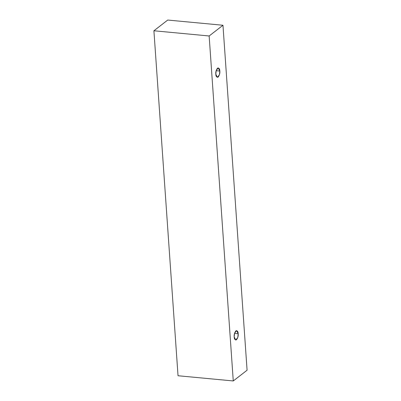 <?xml version="1.0" encoding="UTF-8"?>
<svg xmlns="http://www.w3.org/2000/svg" width="401" height="401" viewBox="0 0 401 401"><rect width="100%" height="100%" fill="white"/><g stroke="black" fill="none" stroke-linecap="round" stroke-linejoin="round"><path stroke-width="0.6" d="M153.914 30.772L178.034 375.747L233.272 380.95L209.152 35.98L153.914 30.772L209.152 35.98L222.966 25.253L247.086 370.228L233.272 380.95L178.034 375.747L153.914 30.772L167.728 20.05L222.966 25.253L167.728 20.05L153.914 30.772M209.152 35.98L233.272 380.95L247.086 370.228L222.966 25.253L209.152 35.98M219.823 71.062C220.084 73.082 219.522 75.087 218.129 77.082C216.62 77.343 215.848 76.375 215.813 74.175C215.553 72.155 216.119 70.15 217.507 68.16C219.021 67.899 219.793 68.867 219.823 71.062L218.264 67.899L216.199 70.501L215.813 74.175L217.377 77.343L219.437 74.741L219.823 71.062L216.139 70.716L219.823 71.062M238.194 333.757C238.455 335.777 237.893 337.782 236.5 339.777C234.991 340.038 234.219 339.071 234.184 336.87C233.923 334.85 234.485 332.845 235.878 330.855C237.387 330.589 238.159 331.562 238.194 333.757L236.635 330.594L234.57 333.196L234.184 336.87L235.743 340.033L237.808 337.431L238.194 333.757L234.51 333.411L238.194 333.757"/></g></svg>
